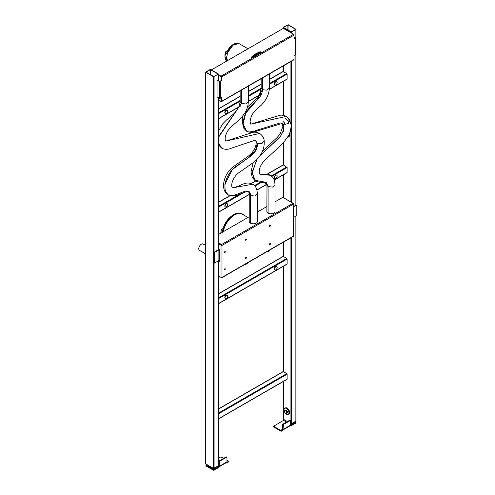 <?xml version="1.0" encoding="UTF-8"?>
<svg xmlns="http://www.w3.org/2000/svg" width="495" height="495" viewBox="0 0 495 495"><rect width="100%" height="100%" fill="white"/><g stroke="black" fill="none" stroke-linecap="round" stroke-linejoin="round"><path stroke-width="0.74" d="M286.803 379.337L287.131 379.145L287.131 374.195L286.803 373.62L283.338 371.621L283.01 371.813M286.803 264.157L287.131 263.965L287.131 259.015L286.803 258.44L283.338 256.441L283.01 256.633M274.793 269.825A1.862 1.077 -60 0 1 274.657 269.769A1.862 1.077 -60 0 1 274.422 268.123A1.862 1.077 -60 0 1 275.82 266.52A1.862 1.077 -60 0 1 276.526 266.539A1.862 1.077 -60 0 1 276.637 266.619M225.33 298.38A1.862 1.077 -60 0 1 225.194 298.324A1.862 1.077 -60 0 1 224.959 296.678A1.862 1.077 -60 0 1 226.357 295.076A1.862 1.077 -60 0 1 227.063 295.094A1.862 1.077 -60 0 1 227.18 295.181M275.61 269.93A1.862 1.077 -60 0 1 274.904 269.911A1.862 1.077 -60 0 1 274.669 268.265A1.862 1.077 -60 0 1 276.068 266.663A1.862 1.077 -60 0 1 276.773 266.681A1.862 1.077 -60 0 1 277.008 268.321A1.862 1.077 -60 0 1 275.61 269.93M283.957 420.137L273.593 426.232L281.049 430.65L282.534 430.174L281.773 429.654L282.367 429.456L282.138 430.019M282.367 430.062A1.163 0.674 -120 0 0 282.787 430.044A1.163 0.674 -120 0 0 283.029 429.512L290.447 425.224A1.163 0.674 60 0 1 290.206 425.762L282.787 430.044M290.447 425.224L290.348 420.54L283.357 424.463L283.029 429.512M283.029 425.038L282.534 424.747L282.534 429.221M290.942 425.323L295.886 422.464L295.886 423.033L290.942 425.892L290.447 425.038M295.886 422.464L295.045 421.598M294.921 421.672L294.921 422.359A0.699 0.402 180 0 1 294.717 422.643L291.586 424.456A0.699 0.402 180 0 1 290.596 424.456L290.447 424.37M286.487 422.087L284.167 420.744A0.699 0.402 180 0 1 283.957 420.459L283.957 419.574M273.729 426.616L273.729 426.993L281.049 431.225L282.534 430.749L282.534 430.174M295.886 423.033L295.886 422.656M290.942 425.892L290.379 425.564M282.534 424.747L282.862 424.178L283.357 424.463M290.12 420.558L289.625 420.274L282.862 424.178M289.625 420.274L289.952 420.465M285.188 410.107L286.259 410.015L287.329 411.345L287.329 412.774L286.58 413.207L286.58 411.778L285.51 410.442L284.439 410.541L285.188 410.107M285.51 410.442L286.259 410.015M286.58 411.778L287.329 411.345M284.439 410.541L284.439 411.97L284.934 412.663L285.51 413.3L286.58 413.207M286.005 411.135A1.516 0.872 -120 0 0 284.934 410.516A1.516 0.872 60 0 0 284.396 411.283A1.516 0.872 -120 0 0 284.934 412.663A1.516 0.872 -120 0 0 286.005 413.282A1.516 0.872 -120 0 0 286.537 412.521A1.516 0.872 -120 0 0 286.005 411.135M284.415 411.71A3.496 2.017 60 0 1 284.037 409.414A3.496 2.017 60 0 1 284.724 408.288A3.496 2.017 60 0 1 287.614 409.445A3.496 2.017 60 0 1 288.907 413.22A3.496 2.017 60 0 1 288.22 414.346A3.496 2.017 60 0 1 284.928 412.663M284.724 408.288L285.386 407.911A3.496 2.017 60 0 1 288.276 409.062A3.496 2.017 60 0 1 289.569 412.842A3.496 2.017 60 0 1 288.882 413.969L288.22 414.346M269.596 244.518A0.699 0.402 -60 0 1 270.264 243.361M270.53 243.744A0.699 0.402 120 0 0 269.546 244.184A0.699 0.402 120 0 0 270.06 244.555M270.524 243.868A0.631 0.365 -60 0 1 269.645 244.196A0.631 0.365 -60 0 1 270.524 243.868M269.596 226.24A0.699 0.402 -60 0 1 270.264 225.089M270.53 225.466A0.699 0.402 120 0 0 269.546 225.906A0.699 0.402 120 0 0 270.06 226.283M269.645 225.918A0.631 0.365 -60 0 1 270.524 225.59A0.631 0.365 -60 0 1 269.645 225.918M245.526 258.415A0.699 0.402 -60 0 1 246.188 257.264M246.454 257.641A0.699 0.402 120 0 0 245.477 258.081A0.699 0.402 120 0 0 245.99 258.458M246.454 257.765A0.631 0.365 -60 0 1 245.576 258.093A0.631 0.365 -60 0 1 246.454 257.765M245.526 240.137A0.699 0.402 -60 0 1 246.188 238.986M246.454 239.37A0.699 0.402 120 0 0 245.477 239.803A0.699 0.402 120 0 0 245.99 240.18M246.454 239.487A0.631 0.365 -60 0 1 245.576 239.815A0.631 0.365 -60 0 1 246.454 239.487M218.518 74.708L221.018 76.15L293.56 34.266L290.924 32.744L290.924 31.983L291.586 31.983L291.586 33.128M211.458 69.869L283.338 28.37L290.924 32.744M252.258 57.451L255.154 56.096A2.593 1.497 -60 0 1 255.494 54.766L254.746 55.087A14.918 8.613 120 0 0 252.258 57.451L251.627 57.531L251.602 57.067L254.343 54.506M260.952 51.783L258.074 52.377A15.147 8.749 120 0 1 261.051 51.802L260.506 51.925L261.31 51.938A15.153 8.749 120 0 0 258.347 52.507L254.356 54.518A15.147 8.749 120 0 0 251.386 57.383L251.602 57.067M261.31 51.938L258.817 53.98M251.72 57.575A15.153 8.749 -60 0 1 254.554 54.827L255.581 54.766L258.52 53.095A2.562 1.479 -60 0 1 258.737 53.435A2.562 1.479 -60 0 1 258.854 54.023L255.154 56.096M283.177 197.524L293.325 203.464M286.803 172.675L287.131 172.483L287.131 167.533L283.338 164.965L283.01 165.157M293.77 206.254L296.202 205.233L296.202 215.894L293.77 217.299M218.518 75.091L221.185 76.818L221.185 80.623L219.7 81.291L217.064 80.153L217.064 96.902L219.372 98.239A0.699 0.402 0 0 0 220.355 98.239L221.513 97.571L221.513 101.376L294.055 59.493A0.699 0.402 60 0 1 293.912 59.815L221.37 101.698A0.699 0.402 -120 0 0 221.513 101.376M293.56 34.266A0.699 0.402 60 0 1 294.055 35.126L221.513 77.01L221.513 80.815L221.185 80.623M221.513 77.01A0.699 0.402 -120 0 0 221.018 76.15M221.018 101.283L218.518 99.835M221.37 101.698A0.699 0.402 -120 0 1 221.018 101.661L218.518 100.219M221.185 101.184L221.185 97.763M294.055 35.126L294.055 38.932L295.212 38.27A0.699 0.402 0 0 0 295.212 37.694L294.055 37.032M295.416 37.979L295.416 54.735A0.699 0.402 180 0 1 295.212 55.019L294.055 55.688L294.055 59.493M241.381 90.146L241.381 103.436L218.518 137.294M248.304 86.149L248.304 101.784L245.792 103.944L241.381 103.436M218.518 136.787L241.3 103.387L240.143 101.698L239.314 105.812L237.018 110.249L233.98 113.609L225.98 120.471L222.509 124.097L218.518 131.125M241.381 103.337L241.3 90.189M245.44 87.566L248.119 86.019M262.399 78.006L262.399 89.682L266.817 90.189L269.323 88.03L269.323 74.009M262.399 89.583L261.168 87.943L260.537 91.457L258.538 95.739L255.655 99.285L247.469 107.112M246.553 131.169L243.082 124.004L245.761 113.07L257.029 100.083L262.319 89.632L262.319 78.055M266.459 75.426L269.138 73.879M250.445 195.531L254.863 196.045L257.375 193.861L257.375 221.444A4.078 2.357 180 0 1 254.882 223.616A4.078 2.357 180 0 1 250.445 223.134L250.445 195.531C250.526 191.67 248.589 190.278 244.629 191.342L234.284 195.259C226.858 196.8 223.864 192.629 225.287 182.748C226.413 178.12 228.647 173.887 231.988 170.057C235.929 165.93 237.736 165.41 239.475 164.012L250.742 156.179C255.612 152.182 257.808 147.943 257.326 143.457L261.911 143.581L264.169 140.617C263.99 137.932 262.505 135.537 259.714 133.433L225.813 141.094L225.281 139.961C224.817 137.604 225.646 134.547 227.774 130.779L231.666 126.343L240.056 119.128L244.493 113.726C246.912 109.791 248.181 105.812 248.304 101.784M249.307 193.31L250.365 195.482L250.365 223.09A4.078 2.357 180 0 1 249.214 221.444L249.233 191.806M250.179 193.687A4.078 2.357 0 0 0 249.697 194.102M249.214 193.823L248.57 191.256L250.451 195.432M228.133 194.881L225.182 190.903L224.885 184.35L232.26 169.618L247.129 158.586L255.401 151.018L257.227 143.296M218.518 143.234L221.754 148.172C226.252 150.356 229.68 148.748 230.336 148.525L254.189 140.543L255.525 140.438L257.326 143.457M221.624 148.098L218.518 143.544M283.202 121.671L284.501 122.847L285.355 124.889M262.399 89.682C262.455 93.314 260.481 96.989 256.472 100.702L251.479 105.2C248.577 108.108 246.337 111.585 244.747 115.626C241.77 124.66 243.088 130.098 248.707 131.955C255.043 131.732 256.509 129.938 260.37 129.133L279.613 123.088C281.315 122.785 282.565 123.249 283.357 124.474L283.938 129.535L280.486 136.509L260.073 155.708M257.06 159.464L252.351 171.685L254.387 180.131L263.687 181.894L268.092 186.584L268.092 213.085A4.078 2.357 180 0 0 272.522 213.562A4.078 2.357 180 0 0 275.016 211.396L275.016 184.913C274.539 177.73 272.349 176.833 270.388 175.298L260.246 174.228C266.774 174.042 267.578 173.77 270.381 175.292M260.339 155.3L280.405 136.453L283.839 129.56L283.326 124.505L282.255 123.41L258.749 130.507C253.879 131.658 253.05 133.706 246.677 131.243M288.412 118.342L289.284 119.171L288.245 123.632L283.357 124.474M268.092 186.485L266.205 182.302L266.854 184.87L268.005 186.535L268.005 213.036A4.078 2.357 180 0 1 266.854 211.396L266.991 184.264M285.287 124.895L284.421 122.797L283.338 121.751M255.649 181.164L252.172 173.182L256.707 159.823M268.092 186.584L272.504 187.091L275.016 184.926M283.326 124.505L282.373 123.484M266.954 184.134L266.873 182.859M221.513 80.815L220.355 81.483A0.699 0.402 180 0 1 219.372 81.483L217.064 80.153M294.055 38.554L294.884 38.078M294.055 37.41L294.884 37.886M227.681 50.688L225.411 51.981M225.38 52.018L224.928 55.019L225.374 52.025L225.318 53.101L225.429 51.95L227.706 50.639M226.877 52.668L226.914 52.687C228.102 49.11 230.088 46.443 232.867 44.698L226.933 52.637M225.776 59.542L224.928 56.065L225.318 53.101L226.846 53.8L226.964 52.619M226.803 52.767L226.661 53.906L225.355 53.138L227.056 60.854C225.658 59.957 224.947 58.354 224.928 56.059L224.928 55.019M226.661 53.906L233.727 44.203L237.247 43.152M227.62 60.539A10.494 6.058 120 0 1 232.953 45.361A10.494 6.058 -60 0 1 237.377 43.424A10.494 6.058 120 0 1 239.506 43.869A10.494 6.058 120 0 1 239.568 43.907L247.995 48.77M246.324 49.735A10.587 6.113 120 0 0 244.598 50.57A10.587 6.113 120 0 0 243.361 51.449M291.586 31.983L296.01 29.316L288.288 24.75L283.202 27.417L290.924 31.983M286.803 79.2L287.131 79.008L287.131 74.058L286.803 73.489L283.01 71.676M295.626 29.366L291.171 31.841L283.586 27.46M295.626 29.273L288.041 24.892L283.586 27.367M210.796 69.492L218.518 74.058L213.432 76.725L205.852 72.344L205.852 71.967L210.134 69.492L210.796 69.492M209.886 74.392L206.062 72.152L210.381 69.634L218.165 74.058L213.846 76.583L209.886 74.392M274.793 84.868A1.862 1.077 -60 0 1 274.657 84.812A1.862 1.077 -60 0 1 274.422 83.166A1.862 1.077 -60 0 1 275.82 81.564A1.862 1.077 -60 0 1 276.526 81.582A1.862 1.077 -60 0 1 276.637 81.669M225.33 113.423A1.862 1.077 -60 0 1 225.194 113.367A1.862 1.077 -60 0 1 224.959 111.728A1.862 1.077 -60 0 1 226.357 110.119A1.862 1.077 -60 0 1 227.063 110.138A1.862 1.077 -60 0 1 227.18 110.224M214.422 263.105L214.422 252.444L218.877 249.876L218.877 260.537L214.422 263.105L214.094 262.913L214.094 252.252L218.542 249.684A0.699 0.402 180 0 1 219.533 249.684L219.867 249.876M225.33 206.904A1.862 1.077 -60 0 1 225.194 206.848A1.862 1.077 -60 0 1 225.677 204.058A1.862 1.077 -60 0 1 227.063 203.612A1.862 1.077 -60 0 1 227.18 203.699M274.793 178.349A1.862 1.077 -60 0 1 274.657 178.287A1.862 1.077 -60 0 1 275.14 175.502A1.862 1.077 -60 0 1 276.526 175.057A1.862 1.077 -60 0 1 276.637 175.143M287.614 137.381A3.496 2.017 -120 0 0 288.09 137.226A3.496 2.017 -120 0 0 288.783 135.172M288.09 137.226L288.752 136.849A3.496 2.017 -120 0 0 289.439 134.727A3.496 2.017 -120 0 0 289.284 134.04M225.924 204.2A1.862 1.077 -60 0 1 227.31 203.761A1.862 1.077 -60 0 1 226.828 206.545A1.862 1.077 -60 0 1 225.442 206.99A1.862 1.077 -60 0 1 225.924 204.2M275.61 84.973A1.862 1.077 -60 0 1 274.904 84.954A1.862 1.077 -60 0 1 274.669 83.315A1.862 1.077 -60 0 1 276.068 81.706A1.862 1.077 -60 0 1 276.773 81.725A1.862 1.077 -60 0 1 277.008 83.37A1.862 1.077 -60 0 1 275.61 84.973M226.147 113.528A1.862 1.077 -60 0 1 225.442 113.51A1.862 1.077 -60 0 1 225.206 111.87A1.862 1.077 -60 0 1 226.605 110.261A1.862 1.077 -60 0 1 227.31 110.28A1.862 1.077 -60 0 1 227.545 111.926A1.862 1.077 -60 0 1 226.147 113.528M275.387 175.645A1.862 1.077 -60 0 1 276.773 175.199A1.862 1.077 -60 0 1 276.29 177.99A1.862 1.077 -60 0 1 274.904 178.429A1.862 1.077 -60 0 1 275.387 175.645M205.852 463.58L205.852 463.957L213.432 468.338L218.382 465.863L218.382 465.479M290.447 423.324L291.586 423.596L295.868 421.121L295.868 420.744M283.338 418.838L283.338 419.222L287.397 421.561M254.956 258.6A1.176 0.681 120 0 0 255.067 258.545L259.844 255.785A1.176 0.681 120 0 0 259.955 255.711M267.213 251.522L267.288 251.565A1.875 1.083 120 0 0 268.222 251.472L268.995 251.027A3.508 2.023 120 0 0 270.437 249.659M269.41 250.253A2.914 1.683 -60 0 1 268.995 250.544L267.82 251.169M244.474 264.652A3.508 2.023 120 0 0 245.916 264.355L246.689 263.903A1.875 1.083 120 0 0 247.624 262.913L247.698 262.789M247.085 263.142L245.916 263.866A2.914 1.683 -60 0 1 245.495 264.058M214.094 76.725L214.094 252.252L214.422 252.444M218.877 249.876L219.867 250.253L219.867 249.492L218.518 248.719M218.877 260.537L219.867 260.915L219.867 261.676L218.518 260.902M293.77 206.638L296.202 205.233M221.345 245.019L221.018 245.402L221.345 245.019L218.518 243.385M221.018 245.211L218.518 243.769M219.867 261.298L218.71 260.63M218.518 276.13L221.209 277.466M221.018 277.577L221.018 277.386A0.699 0.402 0 0 0 222.008 277.386A0.699 0.402 60 0 1 221.513 277.67L221.185 277.478M221.018 277.386L221.018 245.402A0.699 0.402 0 0 0 222.008 245.402L222.008 277.386L293.56 236.072L293.56 204.088A0.699 0.402 -120 0 0 293.071 203.235L282.843 197.332L275.016 201.855M221.865 277.707L293.417 236.393A0.699 0.402 -120 0 0 293.56 236.072A0.699 0.402 180 0 0 293.77 235.787L293.77 203.804A0.699 0.402 180 0 1 293.56 204.088L222.008 245.402L221.345 245.211M224.835 252.685L224.81 252.704A0.662 0.384 -60 0 1 224.854 251.596A0.662 0.384 -60 0 1 225.281 251.906L225.281 251.918A0.631 0.365 -60 0 1 224.396 252.339A0.631 0.365 -60 0 1 225.281 251.918M224.835 269.825L224.81 269.837A0.662 0.384 -60 0 1 224.854 268.729A0.662 0.384 -60 0 1 225.281 269.039L225.281 269.051A0.631 0.365 -60 0 1 224.396 269.472A0.631 0.365 -60 0 1 225.281 269.051M293.417 203.6L293.56 203.519A0.699 0.402 180 0 1 293.77 203.804M218.518 242.816L221.513 244.542A0.699 0.402 60 0 1 222.008 245.402M266.854 206.564L257.375 212.039M249.214 216.748L218.518 234.469M218.518 243.194L221.68 245.211M247.97 217.466L242.377 214.267A16.044 9.263 120 0 0 231.196 217.435A16.044 9.263 120 0 0 223.301 231.71M223.066 228.566L221.117 229.699L220.85 232.588L221.123 229.686M243.88 215.127A16.323 9.424 120 0 0 242.432 213.982A16.323 9.424 120 0 0 231.06 217.317A16.323 9.424 120 0 0 223.103 231.827M220.85 232.576L221.154 229.649M223.078 228.517L221.178 229.618L221.215 230.67L222.651 231.487L226.654 221.649L233.844 214.576L239.203 213.011M222.503 231.425L222.639 230.367L222.503 231.425M222.422 231.549L221.098 230.75L220.894 233.096M222.639 230.367L222.639 230.367C224.21 223.629 227.638 218.549 232.916 215.115L226.382 221.494L222.527 230.441M255.581 54.766L255.562 54.803A2.562 1.479 120 0 0 255.234 56.114M251.404 57.222L254.591 54.246L254.585 54.679A15.153 8.749 120 0 0 251.627 57.531M261.168 52.303A14.918 8.613 120 0 0 258.681 52.817L258.52 53.095L258.347 52.507M258.427 52.575L258.551 52.52A15.153 8.749 -60 0 1 261.391 51.994M258.483 53.045L258.737 53.435M258.873 53.633A3.05 1.763 -60 0 0 258.681 52.817L258.551 52.52M254.554 54.827L254.746 55.087A3.05 1.763 -60 0 0 254.554 56.121M219.31 466.692L226.729 462.404A1.163 0.674 -120 0 0 226.97 461.872L226.97 457.399L226.642 457.207L219.879 461.111L219.551 466.154A1.163 0.674 60 0 1 219.31 466.692A1.163 0.674 60 0 1 218.889 466.711L218.666 466.667M226.147 456.922L219.384 460.826L219.879 461.111M219.551 461.68L219.056 461.396L219.384 460.826M219.056 461.396L218.889 466.711M219.056 465.869L218.295 466.302L219.056 466.822L219.056 467.391L213.45 470.25L206.13 466.024L206.13 465.64M228.288 461.68L227.465 462.54L226.902 462.212M223.592 458.401L220.968 456.885L218.518 457.918M226.97 460.35L228.424 461.303L227.465 461.971L227.465 462.54M226.97 461.68L227.465 461.971M219.056 466.822L214.112 469.681L214.112 470.25M213.45 470.25L213.45 469.681L214.112 469.681M213.45 469.681L206.13 465.455L206.13 466.024M206.799 464.687L206.13 465.455M217.763 466.222L217.763 466.909A0.699 0.402 180 0 1 217.559 467.193L214.422 469A0.699 0.402 180 0 1 213.432 469L207.003 465.288A0.699 0.402 180 0 1 206.799 465.003L206.799 464.508M226.147 298.485A1.862 1.077 -60 0 1 225.442 298.466A1.862 1.077 -60 0 1 225.206 296.821A1.862 1.077 -60 0 1 226.605 295.218A1.862 1.077 -60 0 1 227.31 295.237A1.862 1.077 -60 0 1 227.545 296.876A1.862 1.077 -60 0 1 226.147 298.485M205.716 245.44L203.185 244.004A3.675 2.122 120 0 0 200.153 245.223A3.675 2.122 120 0 0 198.798 249.183A3.675 2.122 120 0 0 199.516 250.365L205.716 253.985M218.518 413.047L286.803 373.62M218.518 413.808L287.131 374.195M218.518 409.049L283.338 371.621L283.338 266.31M218.518 418.758L287.131 379.145M218.518 293.869L283.338 256.441L283.338 242.21M218.518 297.866L286.803 258.44M218.518 298.627L287.131 259.015M218.518 303.577L287.131 263.965M273.729 426.424L273.729 426.993M281.049 430.65L281.049 431.225M281.711 430.65L281.711 431.225M218.858 260.655L218.858 260.655A2.914 2.914 0 0 0 219.867 261.014M218.382 465.863L218.382 260.822M214.094 262.913L214.094 468.338M290.924 201.805L290.924 128.013M266.904 174.45L283.338 164.965L283.338 142.9M283.338 131.361L283.338 124.53M283.338 197.425L283.338 174.834M295.868 205.041L295.868 29.508M291.586 61.157L291.586 202.183M257.375 193.879C256.899 186.677 254.696 185.78 252.753 184.245L232.316 187.877L231.691 186.046C231.672 181.646 233.696 177.458 237.749 173.491L253.941 162.156C261.329 156.061 264.738 148.877 264.169 140.617M286.432 116.399C283.109 114.995 280.448 114.772 278.45 115.737L250.73 124.165L286.432 116.399L289.284 119.171L291.017 124.579C291.239 128.168 290.423 131.843 288.573 135.611L283.307 142.931L263.854 161.116C260.562 165.126 259.015 168.913 259.213 172.477L259.832 174.153M288.505 118.484L289.618 121.436M219.372 98.239L219.372 81.483M220.355 81.483L220.355 98.239M295.212 55.019L295.212 38.27M233.727 44.203C235.756 43.034 237.526 42.836 239.029 43.61L232.483 45.101C229.779 47.359 227.91 50.267 226.883 53.837M283.338 28.37L283.338 27.609M283.338 115.292L283.338 81.353M290.924 123.756L290.924 61.541M269.323 79.577L283.338 71.49L283.338 65.915M287.873 29.935L287.873 24.892M288.041 30.034L288.041 24.892M218.382 249.777L218.382 97.663M218.382 80.53L218.382 74.25M213.432 76.725L213.432 469M205.852 72.344L205.852 463.957M210.548 69.634L210.548 74.77M210.381 69.634L210.381 74.677M218.518 108.912L240.143 96.426M248.304 91.717L261.162 84.292M218.518 112.909L240.143 100.423M248.304 95.714L261.15 88.296M269.323 83.575L286.803 73.489M218.518 113.671L240.143 101.19M248.304 96.475L261.075 89.1M269.323 84.342L287.131 74.058M218.518 118.621L241.009 105.639M248.304 101.425L261.416 93.858M269.261 89.329L287.131 79.008M295.868 421.121L295.868 216.08M218.518 207.151L243.305 192.84M218.518 206.39L239.444 194.306M254.492 185.619L260.092 182.389M254.944 186.12L261.465 182.358M218.518 212.101L249.214 194.38M271.823 176.375L287.131 167.533M274.193 179.957L287.131 172.483M256.899 189.944L266.836 184.202M218.518 202.393L230.2 195.649M251.2 183.521L255.47 181.059M271.291 175.917L286.803 166.963M291.586 424.456L291.586 237.452M290.924 423.596L290.924 237.835M283.338 419.222L283.338 381.49M219.205 260.537L219.205 249.876M221.513 244.542L293.071 203.235M232.91 215.115L233.844 214.576C236.963 212.825 239.667 212.541 241.956 213.716L236.672 213.376L230.621 217.027L225.472 223.678L222.651 231.487M219.551 466.154L226.97 461.872M228.288 462.064L228.288 461.495M207.003 464.626L207.003 465.288M214.422 468.146L214.422 469M217.559 466.339L217.559 467.193M294.717 421.789L294.717 422.643M284.167 419.698L284.167 420.744M290.596 423.404L290.596 424.456M218.518 408.895L283.109 371.603M218.518 418.918L287.038 379.356M218.518 293.714L283.109 256.422M218.518 303.738L287.038 264.175M296.022 422.272L296.022 422.848M273.593 426.232L273.593 426.808M290.348 420.54L289.853 420.255M240.143 101.723L240.143 90.857M261.162 78.724L261.162 87.968M228.257 194.956C229.779 195.971 231.932 196.286 234.723 195.909L241.393 193.564C245.78 191.782 248.174 191.014 248.564 191.249M255.531 140.444L256.088 141.743C256.398 143.482 255.94 145.784 254.696 148.655L252.289 152.54L248.799 155.789L232.118 167.57C226.704 172.675 223.839 178.652 223.505 185.507C223.641 189.913 225.138 193.013 228.003 194.807M252.747 184.239C245.867 181.065 243.156 184.821 234.822 187.333L232.316 187.877M218.518 144.905L221.5 148.024M259.702 133.427C256.404 132.035 253.78 131.8 251.837 132.728L225.813 141.094M262.523 151.136L277.107 137.567L279.935 134.275L282.868 126.633L282.261 123.416M242.76 116.201L242.204 118.596L243.194 127.524L246.423 131.095M250.73 124.158L250.086 121.541C250.668 116.832 252.611 112.978 255.915 109.983L261.484 105.002C266.656 99.39 269.268 93.728 269.323 88.03M285.423 118.107L287.861 120.644L288.783 123.069M255.773 181.238L260.426 182.383L266.199 182.296M253.155 162.7L251.021 171.932L252.314 177.563L255.519 181.09M232.867 44.698L233.795 44.16M239.029 43.61L239.506 43.869M283.202 115.273L283.202 81.434M283.202 71.441L283.202 65.996M283.202 28.444L283.202 27.417M296.01 205.122L296.01 29.316M205.716 72.152L205.716 463.766M218.518 74.058L218.518 80.611M218.518 97.744L218.518 249.703M218.518 108.758L240.143 96.271M248.304 91.556L261.162 84.131M269.323 79.423L283.109 71.466M218.518 118.781L240.966 105.819M248.304 101.586L261.335 94.062M269.243 89.496L287.038 79.225M218.518 260.741L218.518 465.671M283.202 197.505L283.202 174.914M283.202 164.922L283.202 143.03M283.202 131.732L283.202 124.424M296.01 420.929L296.01 216.006M256.936 190.08L266.848 184.357M218.518 212.256L249.214 194.535M218.518 202.232L229.996 195.605M251.027 183.466L255.346 180.972M266.619 174.463L283.109 164.94M274.242 180.087L287.038 172.699M283.202 419.03L283.202 381.571M283.202 371.578L283.202 266.39M283.202 256.398L283.202 242.29M241.956 213.716L242.432 213.982M226.376 456.897L226.871 457.188M228.424 461.872L228.424 461.303M205.994 465.832L205.994 465.263"/></g></svg>

